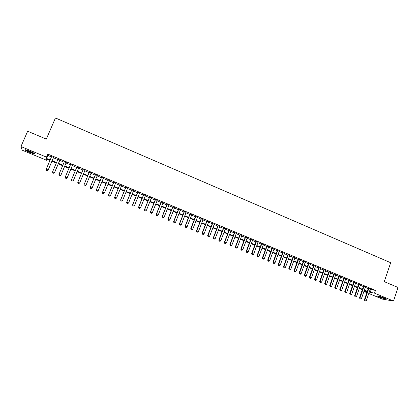 <?xml version="1.0" encoding="UTF-8"?>
<svg xmlns="http://www.w3.org/2000/svg" width="419" height="419" viewBox="0 0 419 419"><rect width="100%" height="100%" fill="white"/><g stroke="black" fill="none" stroke-linecap="round" stroke-linejoin="round"><path stroke-width="0.63" d="M29.744 151.112C33.787 152.883 35.4 153.852 34.583 154.03L30.126 152.574C26.088 150.814 24.47 149.84 25.271 149.651L29.744 151.112M384.045 297.899C385.82 298.653 386.433 299.051 385.878 299.093L379.457 297.129C377.671 296.369 377.058 295.971 377.613 295.929L384.045 297.899M47.221 159.299L46.776 160.336L22.181 150.164L20.95 146.54L27.649 131.231L46.31 139.103L55.444 117.969L390.67 262.718L384.26 281.652L398.05 287.471L393.509 301.031L382.458 299.119L368.778 293.462M366.84 292.661L364.017 291.493L367.075 291.98M364.336 290.561L364.017 291.493M53.601 157.366L51.631 156.549M59.933 160L57.99 159.189M66.233 162.619L64.311 161.818M72.503 165.222L70.602 164.431M78.741 167.82L76.86 167.034M84.947 170.397L83.088 169.627M91.138 172.968L89.273 172.199M97.292 175.53L95.427 174.754M103.414 178.075L101.55 177.3M109.511 180.61L107.641 179.835M115.576 183.134L113.706 182.354M121.61 185.643L119.74 184.863M127.617 188.136L125.742 187.356M133.593 190.624L131.713 189.844M139.537 193.096L137.657 192.311M145.456 195.553L143.576 194.772M151.343 198.004L149.463 197.218M157.204 200.439L155.318 199.654M163.038 202.864L161.147 202.078M168.841 205.279L166.951 204.493M174.613 207.677L172.722 206.892M180.359 210.066L178.468 209.28M186.083 212.443L184.187 211.658M191.771 214.811L189.875 214.025M197.438 217.168L195.542 216.377M203.074 219.509L201.178 218.723M208.688 221.845L206.787 221.054M214.271 224.165L212.37 223.374M219.828 226.475L217.927 225.684M225.359 228.774L223.458 227.983M230.864 231.063L228.957 230.272M236.347 233.341L234.436 232.55M241.8 235.609L239.893 234.818M247.226 237.866L245.319 237.07M252.631 240.113L250.719 239.317M258.01 242.35L256.098 241.554M263.362 244.576L261.446 243.779M268.689 246.791L266.772 245.995M273.995 248.996L272.078 248.2M279.274 251.191L277.357 250.394M284.527 253.375L282.61 252.578M289.754 255.548L287.837 254.752M294.966 257.711L293.043 256.915M300.145 259.869L298.223 259.068M305.304 262.011L303.382 261.215M310.442 264.148L308.515 263.347M315.554 266.274L313.627 265.473M320.64 268.39L318.718 267.589M325.704 270.496L323.782 269.695M330.748 272.591L328.821 271.79M335.771 274.681L333.843 273.879M340.767 276.755L338.84 275.953M345.743 278.824L343.816 278.022M350.698 280.882L348.765 280.081M355.626 282.935L353.699 282.134M360.534 284.978L358.606 284.171M365.42 287.005L363.493 286.203M370.166 289.382L375.471 290.425L47.829 154.098L47.918 155.465L51.464 156.942M53.433 157.759L57.822 159.581M59.765 160.388L64.144 162.211M66.066 163.007L70.434 164.824M72.34 165.615L76.693 167.422M78.578 168.208L82.925 170.014M84.785 170.784L89.111 172.581M90.975 173.356L95.265 175.142M97.129 175.917L101.388 177.687M103.257 178.463L107.484 180.217M109.354 180.998L113.549 182.736M115.419 183.517L119.583 185.245M121.452 186.026L125.585 187.743M127.46 188.519L131.561 190.226M133.436 191.006L137.505 192.693M139.386 193.478L143.418 195.154M145.304 195.935L149.305 197.6M151.191 198.381L155.166 200.036M157.052 200.816L160.996 202.456M162.886 203.241L166.799 204.87M168.689 205.656L172.576 207.269M174.466 208.054L178.321 209.657M180.212 210.443L184.041 212.035M185.931 212.821L189.728 214.397M191.624 215.188L195.395 216.754M197.291 217.54L201.031 219.095M202.932 219.886L206.64 221.426M208.542 222.217L212.224 223.746M214.13 224.537L217.78 226.056M219.687 226.847L223.317 228.355M225.218 229.146L228.821 230.644M230.728 231.435L234.3 232.917M236.206 233.713L239.752 235.185M241.663 235.981L245.178 237.442M247.09 238.233L250.583 239.684M252.495 240.48L255.962 241.92M257.874 242.716L261.315 244.146M263.226 244.942L266.641 246.362M268.553 247.158L271.941 248.561M273.858 249.357L277.221 250.756M279.138 251.552L282.474 252.94M284.396 253.736L287.706 255.113M289.623 255.909L292.912 257.276M294.835 258.078L298.092 259.429M300.014 260.23L303.251 261.576M305.173 262.373L308.389 263.708M310.311 264.509L313.501 265.835M315.423 266.631L318.587 267.945M320.514 268.747L323.657 270.051M325.579 270.852L328.695 272.146M330.622 272.947L333.718 274.236M335.645 275.037L338.714 276.31M340.642 277.111L343.69 278.378M345.617 279.18L348.645 280.437M350.572 281.238L353.573 282.485M355.506 283.291L358.481 284.527M360.413 285.329L363.373 286.559M365.3 287.361L368.238 288.581M370.286 289.031L368.359 288.225M20.95 146.54L46.519 157.146L46.624 158.466L50.18 159.938M47.829 154.098L46.519 157.146M375.471 290.425L374.539 293.164L393.509 301.031M369.244 292.085L374.539 293.164M52.15 160.755L56.544 162.572M58.492 163.379L62.871 165.196M64.798 165.992L69.172 167.804M71.078 168.595L75.441 170.402M77.321 171.182L81.674 172.984M83.538 173.754L87.87 175.551M89.734 176.32L94.034 178.101M95.899 178.876L100.162 180.641M102.032 181.417L106.264 183.166M108.139 183.941L112.334 185.68M114.209 186.455L118.378 188.183M120.253 188.959L124.385 190.671M126.266 191.452L130.372 193.149M132.252 193.929L136.322 195.615M138.202 196.396L142.245 198.067M144.131 198.847L148.137 200.507M150.028 201.293L154.003 202.937M155.894 203.723L159.843 205.357M161.734 206.138L165.652 207.761M167.542 208.547L171.434 210.155M173.325 210.94L177.185 212.538M179.081 213.323L182.909 214.91M184.81 215.696L188.608 217.272M190.509 218.058L194.28 219.619M196.181 220.404L199.926 221.955M201.827 222.746L205.54 224.285M207.442 225.071L211.129 226.6M213.035 227.386L216.696 228.905M218.603 229.691L222.232 231.194M224.139 231.985L227.742 233.477M229.654 234.268L233.226 235.75M235.138 236.541L238.689 238.013M240.6 238.804L244.12 240.26M246.037 241.056L249.53 242.501M251.447 243.292L254.914 244.733M256.831 245.524L260.272 246.953M262.189 247.744L265.604 249.158M267.521 249.954L270.915 251.358M272.832 252.154L276.2 253.547M278.116 254.343L281.458 255.726M283.38 256.522L286.696 257.894M288.618 258.691L291.907 260.052M293.829 260.848L297.097 262.2M299.019 262.996L302.261 264.342M304.184 265.138L307.399 266.468M309.327 267.264L312.516 268.589M314.444 269.386L317.612 270.7M319.54 271.496L322.682 272.8M324.61 273.597L327.731 274.89M329.659 275.686L332.759 276.969M334.687 277.771L337.761 279.044M339.689 279.845L342.742 281.107M344.669 281.908L347.697 283.16M349.629 283.962L352.636 285.203M354.568 286.004L357.548 287.24M359.481 288.042L362.44 289.267M364.373 290.068L367.311 291.284M49.966 160.435L46.677 159.068L46.776 160.336M367.159 291.729L364.221 290.514M362.288 289.712L359.329 288.487M357.397 287.685L354.411 286.455M352.479 285.653L349.477 284.407M347.545 283.611L344.518 282.354M342.585 281.558L339.531 280.295M337.604 279.494L334.53 278.221M332.597 277.425L329.502 276.142M327.574 275.341L324.453 274.052M322.525 273.251L319.378 271.952M317.45 271.151L314.281 269.841M312.354 269.045L309.164 267.72M307.237 266.924L304.021 265.594M302.094 264.798L298.852 263.457M296.93 262.661L293.667 261.304M291.739 260.508L288.45 259.146M286.528 258.355L283.213 256.978M281.29 256.187L277.949 254.804M276.032 254.008L272.664 252.615M270.747 251.819L267.353 250.415M265.437 249.619L262.016 248.205M260.099 247.414L256.658 245.99M254.742 245.194L251.269 243.758M249.357 242.968L245.859 241.517M243.947 240.726L240.422 239.27M238.511 238.479L234.965 237.007M233.053 236.216L229.476 234.734M227.564 233.949L223.961 232.456M222.054 231.665L218.419 230.162M216.513 229.371L212.857 227.857M210.951 227.067L207.264 225.542M205.357 224.752L201.644 223.217M199.743 222.431L195.998 220.881M194.097 220.09L190.326 218.529M188.424 217.744L184.622 216.173M182.726 215.387L178.892 213.8M176.996 213.014L173.136 211.417M171.245 210.631L167.354 209.023M165.463 208.238L161.54 206.619M159.649 205.834L155.7 204.2M153.815 203.419L149.834 201.769M147.949 200.989L143.937 199.329M142.051 198.548L138.008 196.878M136.128 196.097L132.053 194.411M130.173 193.63L126.072 191.933M124.192 191.158L120.054 189.446M118.179 188.665L114.01 186.942M112.135 186.167L107.934 184.428M106.065 183.653L101.833 181.904M99.963 181.128L95.694 179.363M93.83 178.588L89.53 176.808M87.665 176.038L83.334 174.246M81.469 173.471L77.117 171.67M75.231 170.889L70.869 169.087M68.962 168.297L64.589 166.484M62.661 165.688L58.278 163.876M56.329 163.07L51.935 161.247M371.108 289.775L370.192 292.472M47.918 155.465L46.624 158.466M364.839 300.669L365.572 300.968L364.839 300.669L364.928 299.847L364.42 299.753L368.416 288.057M370.344 288.859L366.395 300.449L364.928 299.847L368.888 288.256M365.572 300.968L366.395 300.449M364.42 299.753L364.755 300.653M385.234 298.433L378.43 296.05M380.153 296.511L383.589 297.715M378.058 295.976L385.574 298.606M34.143 153.254C31.87 152.736 29.32 151.694 26.486 150.138L25.994 149.787M27.35 150.201L32.918 152.568M25.947 149.955C28.937 151.615 31.792 152.799 34.515 153.506M359.947 298.668L360.686 298.967L359.947 298.668L360.036 297.841L359.533 297.752L363.551 286.036M365.483 286.837L361.508 298.443L360.036 297.841L364.017 286.229M360.686 298.967L361.508 298.443M359.533 297.752L359.863 298.653M355.034 296.657L355.773 296.961L355.034 296.657L355.118 295.83L354.621 295.741L358.664 284.003M360.591 284.805L356.595 296.432L355.118 295.83L359.125 284.192M355.773 296.961L356.595 296.432M354.621 295.741L354.951 296.642M350.101 294.636L350.844 294.939L350.101 294.636L350.184 293.803L349.692 293.719L353.756 281.961M355.684 282.762L351.667 294.41L350.184 293.803L354.207 282.149M350.844 294.939L351.667 294.41M349.692 293.719L350.022 294.62M345.146 292.609L345.89 292.912L345.146 292.609L345.225 291.771L344.737 291.692L348.828 279.913M350.755 280.714L346.712 292.383L345.225 291.771L349.273 280.096M345.89 292.912L346.712 292.383M344.737 291.692L345.062 292.593M340.165 290.566L340.914 290.875L340.165 290.566L340.238 289.733L339.762 289.649L343.873 277.855M345.801 278.656L341.736 290.346L340.238 289.733L344.313 278.033M340.914 290.875L341.736 290.346M339.762 289.649L340.087 290.556M335.163 288.518L335.918 288.827L335.163 288.518L335.237 287.68L334.765 287.602L338.898 275.786M340.825 276.587L336.74 288.298L335.237 287.68L339.332 275.964M335.918 288.827L336.74 288.298M334.765 287.602L335.085 288.508M330.141 286.465L330.895 286.774L330.141 286.465L330.209 285.622L329.748 285.549L333.901 273.707M335.829 274.508L331.717 286.24L330.209 285.622L334.325 273.879M330.895 286.774L331.717 286.24M329.748 285.549L330.062 286.449M325.097 284.396L325.851 284.711L325.097 284.396L325.16 283.548L324.704 283.48L328.884 271.617M330.811 272.418L326.679 284.171L325.16 283.548L329.297 271.79M325.851 284.711L326.679 284.171M324.704 283.48L325.018 284.386M320.027 282.322L320.786 282.636L320.027 282.322L320.085 281.474L319.639 281.406L323.84 269.522M325.767 270.323L321.609 282.097L320.085 281.474L324.248 269.689M320.786 282.636L321.609 282.097M319.639 281.406L319.948 282.312M314.931 280.238L315.701 280.552L314.931 280.238L314.988 279.384L314.549 279.321L318.775 267.416M320.703 268.218L316.523 280.012L314.988 279.384L319.178 267.584M315.701 280.552L316.523 280.012M314.549 279.321L314.858 280.227M309.819 278.143L310.584 278.457L309.819 278.143L309.871 277.284L309.442 277.226L313.69 265.3M315.612 266.102L311.411 277.917L309.871 277.284L314.082 265.463M310.584 278.457L311.411 277.917M309.442 277.226L309.746 278.132M304.676 276.037L305.451 276.357L304.676 276.037L304.728 275.178L304.304 275.121L308.578 263.174M310.5 263.975L306.273 275.812L304.728 275.178L308.965 263.336M305.451 276.357L306.273 275.812M304.304 275.121L304.608 276.027M299.517 273.926L300.292 274.241L299.517 273.926L299.564 273.062L299.145 273.01L303.445 261.042M305.367 261.838L301.114 273.696L299.564 273.062L303.822 261.199M300.292 274.241L301.114 273.696M299.145 273.01L299.444 273.916M294.327 271.8L295.107 272.12L294.327 271.8L294.374 270.936L293.965 270.884L298.286 258.895M300.208 259.696L295.929 271.575L294.374 270.936L298.658 259.047M295.107 272.12L295.929 271.575M293.965 270.884L294.258 271.795M289.12 269.668L289.901 269.988L289.12 269.668L289.157 268.799L288.759 268.752L293.106 256.742M295.028 257.538L290.723 269.438L289.157 268.799L293.468 256.889M289.901 269.988L290.723 269.438M288.759 268.752L289.052 269.663M283.883 267.526L284.674 267.846L283.883 267.526L283.92 266.652L283.527 266.61L287.9 254.574M289.822 255.375L285.496 267.296L283.92 266.652L288.251 254.721M284.674 267.846L285.496 267.296M283.527 266.61L283.82 267.521M278.625 265.374L279.415 265.698L278.625 265.374L278.656 264.494L278.274 264.457L282.673 252.4M284.59 253.202L280.238 265.143L278.656 264.494L283.019 252.547M279.415 265.698L280.238 265.143M278.274 264.457L278.562 265.368M273.345 263.211L274.136 263.535L273.345 263.211L273.371 262.325L272.994 262.294L277.42 250.216M279.337 251.012L274.958 262.98L273.371 262.325L277.755 250.358M274.136 263.535L274.958 262.98M272.994 262.294L273.282 263.205M268.034 261.037L268.836 261.362L268.034 261.037L268.06 260.152L267.694 260.12L272.141 248.022M274.057 248.818L269.658 260.807L268.06 260.152L272.47 248.158M268.836 261.362L269.658 260.807M267.694 260.12L267.977 261.032M262.703 258.853L263.504 259.183L262.703 258.853L262.723 257.963L262.367 257.936L266.84 245.817M268.752 246.613L264.331 258.623L262.723 257.963L267.16 245.953M263.504 259.183L264.331 258.623M262.367 257.936L262.645 258.848M257.35 256.658L258.151 256.988L257.35 256.658L257.366 255.768L257.015 255.742L261.514 243.601M263.425 244.397L258.973 256.428L257.366 255.768L261.823 243.732M258.151 256.988L258.973 256.428M257.015 255.742L257.287 256.658M251.966 254.459L252.772 254.789L251.966 254.459L251.981 253.558L251.636 253.542L256.161 241.375M258.073 242.172L253.6 254.223L251.981 253.558L256.465 241.501M252.772 254.789L253.6 254.223M251.636 253.542L251.908 254.453M246.561 252.243L247.372 252.578L246.561 252.243L246.566 251.342L246.236 251.327L250.787 239.144M252.699 239.935L248.195 252.008L246.566 251.342L251.081 239.265M247.372 252.578L248.195 252.008M246.236 251.327L246.503 252.243M241.124 250.017L241.941 250.353L241.124 250.017L241.135 249.116L240.805 249.101L245.382 236.897M247.294 237.688L242.763 249.787L241.135 249.116L245.67 237.013M241.941 250.353L242.763 249.787M240.805 249.101L241.072 250.017M235.667 247.786L236.489 248.121L235.667 247.786L235.672 246.875L235.352 246.87L239.956 234.64M241.868 235.431L237.311 247.55L235.672 246.875L240.234 234.755M236.489 248.121L237.311 247.55M235.352 246.87L235.614 247.781M230.183 245.539L231.01 245.88L230.183 245.539L230.183 244.628L229.874 244.623L234.504 232.372M236.41 233.163L231.833 245.304L230.183 244.628L234.771 232.482M231.01 245.88L231.833 245.304M229.874 244.623L230.136 245.539M224.673 243.282L225.501 243.622L224.673 243.282L224.668 242.371L224.369 242.365L229.025 230.094M230.932 230.885L226.323 243.046L224.668 242.371L229.282 230.199M225.501 243.622L226.323 243.046M224.369 242.365L224.626 243.282M219.137 241.019L219.97 241.36L219.137 241.019L219.127 240.097L218.838 240.103L223.521 227.805M225.427 228.596L220.792 240.778L219.127 240.097L223.772 227.91M219.97 241.36L220.792 240.778M218.838 240.103L219.09 241.019M213.575 238.741L214.413 239.081L213.575 238.741L213.564 237.819L213.281 237.824L217.995 225.506M219.896 226.297L215.235 238.5L213.564 237.819L218.231 225.605M214.413 239.081L215.235 238.5M213.281 237.824L213.528 238.741M207.986 236.452L208.83 236.798L207.986 236.452L207.971 235.525L207.698 235.536L212.438 223.196M214.339 223.987L209.652 236.211L207.971 235.525L212.669 223.29M208.83 236.798L209.652 236.211M207.698 235.536L207.944 236.452M202.372 234.153L203.215 234.499L202.372 234.153L202.089 233.236L206.855 220.876M208.756 221.667L204.037 233.912L202.351 233.221L207.075 220.965M203.215 234.499L204.037 233.912M202.089 233.236L202.33 234.153M196.731 231.843L197.579 232.189L196.731 231.843L196.448 230.927L201.246 218.54M203.147 219.331L198.402 231.602L196.705 230.906L201.455 218.629M197.579 232.189L198.402 231.602M196.448 230.927L196.689 231.848M191.059 229.523L191.912 229.869L191.059 229.523L190.786 228.606L195.61 216.199M197.506 216.984L192.735 229.282L191.033 228.58L195.809 216.283M191.912 229.869L192.735 229.282M190.786 228.606L191.022 229.528M185.366 227.192L186.219 227.538L185.366 227.192L185.093 226.276L189.948 213.842M191.844 214.633L187.042 226.946L185.329 226.244L190.137 213.92M186.219 227.538L187.042 226.946M185.093 226.276L185.324 227.192M179.641 224.846L180.5 225.197L179.641 224.846L179.374 223.929L184.255 211.475M186.151 212.265L181.322 224.605L179.599 223.898L184.439 211.553M180.5 225.197L181.322 224.605M179.374 223.929L179.604 224.851M173.89 222.489L174.754 222.845L173.89 222.489L173.628 221.578L178.541 209.097M180.432 209.888L175.577 222.248L173.843 221.541L178.709 209.17M174.754 222.845L175.577 222.248M173.628 221.578L173.854 222.499M168.108 220.127L168.977 220.483L168.108 220.127L167.857 219.21L172.796 206.708M174.686 207.494L169.8 219.881L168.061 219.168L172.958 206.777M168.977 220.483L169.8 219.881M167.857 219.21L168.077 220.132M162.3 217.749L163.174 218.105L162.3 217.749L162.053 216.833L167.019 204.31M168.909 205.095L163.997 217.503L162.247 216.785L167.171 204.372M163.174 218.105L163.997 217.503M162.053 216.833L162.268 217.754M156.465 215.356L157.345 215.717L156.465 215.356L156.224 214.444L161.221 201.895M163.106 202.681L158.162 215.115L156.407 214.397L161.362 201.958M157.345 215.717L158.162 215.115M156.224 214.444L156.434 215.366M150.604 212.957L151.484 213.318L150.604 212.957L150.363 212.045L155.391 199.475M157.277 200.256L152.301 212.711L150.541 211.988L155.522 199.528M151.484 213.318L152.301 212.711M150.363 212.045L150.573 212.967M144.707 210.542L145.592 210.909L144.707 210.542L144.476 209.631L149.536 197.04M151.416 197.82L146.414 210.296L144.644 209.573L149.656 197.087M145.592 210.909L146.414 210.296M144.476 209.631L144.681 210.553M138.789 208.117L139.679 208.484L138.789 208.117L138.563 207.206L143.649 194.589M145.529 195.374L140.496 207.871L138.715 207.143L143.759 194.636M139.679 208.484L140.496 207.871M138.563 207.206L138.762 208.128M132.833 205.682L133.729 206.048L132.833 205.682L132.614 204.771L137.731 192.132M139.611 192.913L134.551 205.436L132.76 204.702L137.83 192.169M133.729 206.048L134.551 205.436M132.614 204.771L132.813 205.692M126.857 203.236L127.732 203.613L126.857 203.236L126.643 202.325L131.791 189.66M133.666 190.441L128.575 202.99L126.774 202.251L131.875 189.697M127.732 203.613L128.575 202.99M126.643 202.325L126.831 203.246M120.845 200.774L121.751 201.146L120.845 200.774L120.635 199.863L125.815 187.173M127.69 187.953L122.568 200.528L120.761 199.784L125.894 187.209M121.751 201.146L122.568 200.528M120.635 199.863L120.824 200.785M114.806 198.302L115.712 198.674L114.806 198.302L114.602 197.391L119.813 184.679M121.688 185.46L116.529 198.051L114.717 197.307L119.881 184.706M115.712 198.674L116.529 198.051M114.602 197.391L114.785 198.313M108.736 195.814L109.647 196.192L108.736 195.814L108.537 194.903L113.779 182.171M115.654 182.946L110.464 195.568L108.641 194.819L113.837 182.192M108.537 194.903L108.72 195.83M102.634 193.321L103.551 193.693L102.634 193.321L102.446 192.41L107.72 179.646M109.589 180.427L104.368 193.07L102.535 192.316L107.762 179.667M103.551 193.693L104.368 193.07L103.54 193.709M102.446 192.41L102.618 193.332M96.506 190.807L97.412 191.2L96.506 190.807L96.323 189.901L101.628 177.117M103.493 177.892L98.245 190.556L96.401 189.802L101.66 177.127M97.412 191.2L98.245 190.556L97.412 191.2M96.323 189.901L96.49 190.823M90.347 188.288L91.269 188.665L90.347 188.288L90.169 187.377L95.506 174.571M97.37 175.346L92.086 188.037L90.237 187.277L95.527 174.576M91.269 188.665L92.086 188.037L91.258 188.681M90.169 187.377L90.331 188.304M84.151 185.753L85.073 186.151L84.151 185.753L83.978 184.842L89.352 172.01M91.211 172.785L85.9 185.502L84.036 184.737L89.362 172.015M85.073 186.151L85.9 185.502L85.073 186.151M83.978 184.842L84.146 185.769M77.924 183.223L78.866 183.585L77.924 183.223L77.766 182.296L83.166 169.438M85.026 170.214L79.683 182.951L78.856 183.606M77.929 183.203L77.808 182.181L79.683 182.951L78.866 183.585M71.67 180.662L72.607 181.045L71.67 180.662L71.549 179.62L76.939 166.851M72.607 181.045L73.43 180.39L72.607 181.045M78.809 167.626L73.43 180.39L71.549 179.62L71.675 180.641M78.819 167.631L73.393 180.505M65.385 178.091L66.328 178.478L65.385 178.091L65.259 177.038L70.68 164.248M66.328 178.478L67.15 177.813L66.328 178.478M72.56 165.028L67.15 177.813L65.259 177.038L65.39 178.07M72.581 165.039L67.124 177.934M59.069 175.503L60.022 175.891L59.069 175.503L58.938 174.451L64.39 161.629M66.281 162.415L60.823 175.352L60.022 175.891M66.312 162.431L60.823 175.352M59.074 175.482L58.938 174.451L60.834 175.226L60.022 175.87M52.721 172.906L53.674 173.293L52.721 172.906L52.579 171.842L58.068 159M53.674 173.293L54.491 172.628L53.674 173.293M59.969 159.791L54.491 172.628L52.579 171.842L52.721 172.885M60.011 159.812L54.486 172.759M46.341 170.292L47.3 170.685L46.341 170.292L46.195 169.229L51.715 156.36M53.622 157.156L48.122 170.151L47.3 170.685M53.679 157.177L48.122 170.151M46.341 170.271L46.195 169.229L48.112 170.014L47.3 170.664"/></g></svg>
